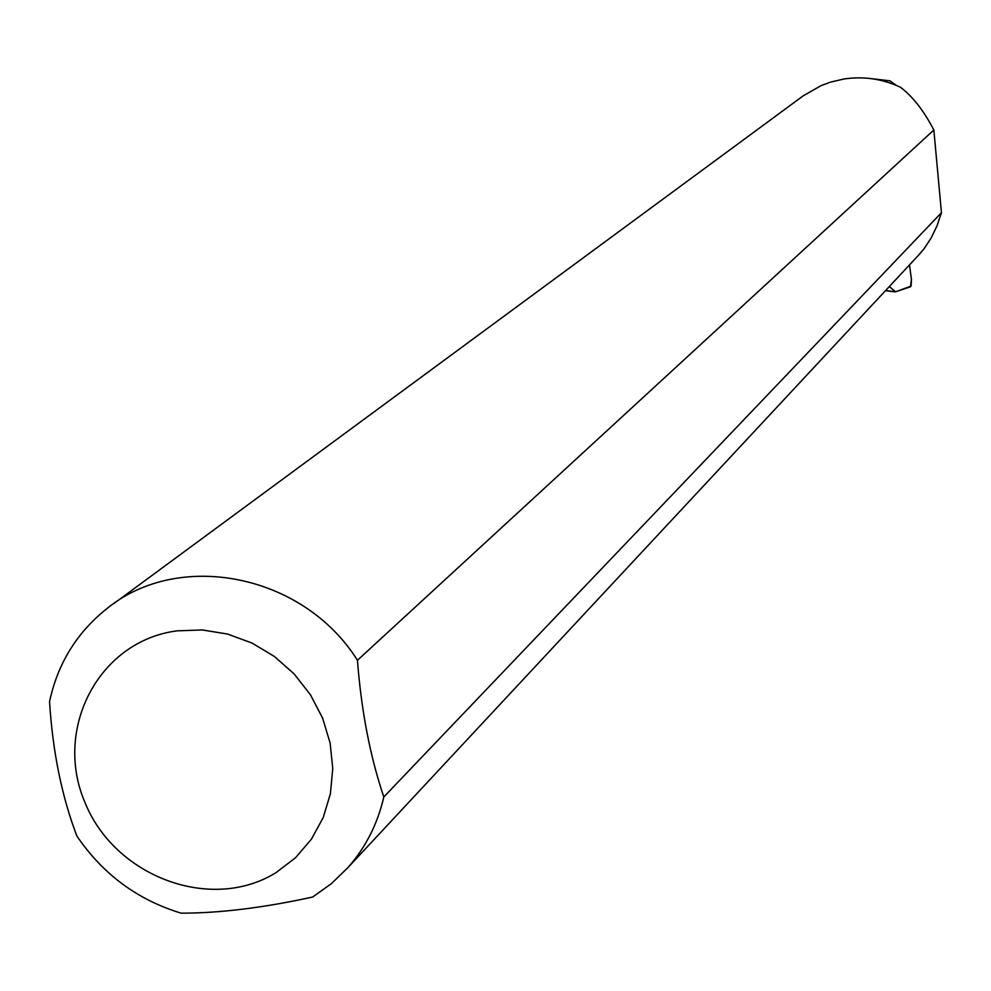 <?xml version="1.0" encoding="UTF-8"?>
<svg xmlns="http://www.w3.org/2000/svg" width="991" height="991" viewBox="0 0 991 991"><rect width="100%" height="100%" fill="white"/><g stroke="black" fill="none" stroke-linecap="round" stroke-linejoin="round"><path stroke-width="1.49" d="M889.336 286.535L895.158 291.899L910.518 286.808L911.41 279.066L909.49 264.907L911.472 279.536L911.088 286.089L895.604 291.788L889.336 286.535M896.285 85.375L889.968 80.828L871.25 78.636M780.908 112.156L788.836 106.471M113.717 603.655L803.317 95.755L820.957 85.684L830.52 82.129L843.787 79.02C863.359 76.059 882.238 78.785 900.423 87.22C912.661 96.412 923.798 110.67 933.844 129.994L941.45 212.706L937.028 225.849L931.144 238.013L924.12 248.691L918.075 255.703M941.45 212.706L383.802 796.987C377.621 823.955 365.617 847.54 347.791 867.757L331.304 883.712L312.648 897.041C263.234 907.83 219.395 913.207 181.13 913.157C137.638 899.977 102.891 874.26 76.877 836.032C61.764 796.318 52.659 751.512 49.55 701.603C57.676 663.834 76.53 633.051 106.111 609.254C178.256 549.237 303.556 573.962 357.441 660.291L933.844 129.994M177.141 630.846L202.325 629.954L227.583 634.054L251.937 643.023L274.433 656.5L294.203 673.979L310.456 694.778L322.583 718.079L330.114 742.99L332.753 768.52L330.412 793.704L323.215 817.55L311.447 839.142L295.578 857.686L276.229 872.489C211.603 912.897 114.869 877.06 84.892 802.314C53.13 728.174 99.385 640.669 177.141 630.846M383.802 796.987C370.114 756.381 361.331 710.807 357.441 660.291M885.582 290.574L894.724 291.688M894.91 291.837L885.508 290.648M885.483 290.673L895.059 291.887M920.342 253.262L347.791 867.757"/></g></svg>
